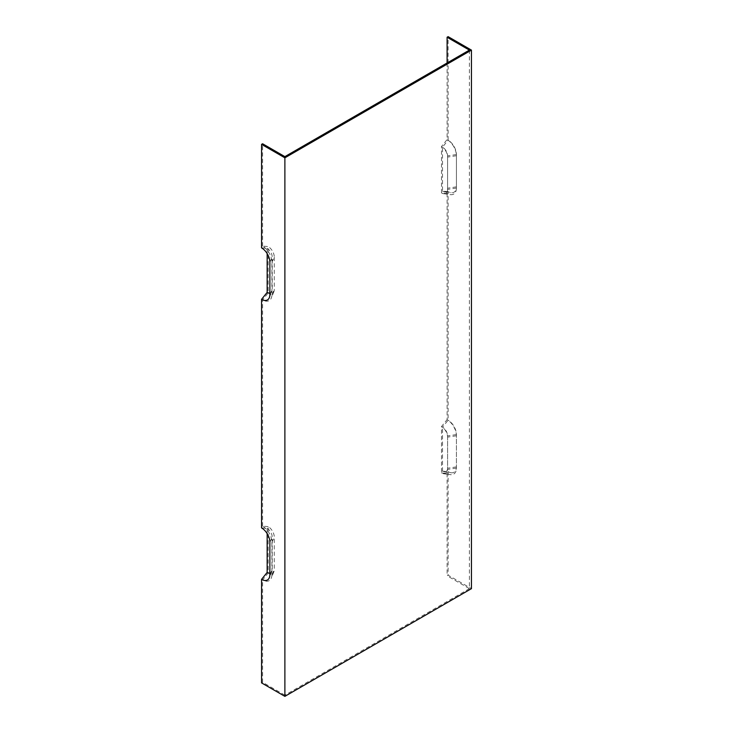 <?xml version="1.0" encoding="UTF-8"?>
<svg xmlns="http://www.w3.org/2000/svg" width="733" height="733" viewBox="0 0 733 733"><rect width="100%" height="100%" fill="white"/><g stroke="black" fill="none" stroke-linecap="round" stroke-linejoin="round"><path stroke-width="0.55" stroke-dasharray="3.67 2.75" d="M444.326 471.832L451.079 472.758A11.737 6.78 -120 0 1 448.12 471.676L442.521 471.172A7.174 4.141 -120 0 0 444.326 471.832A7.174 4.141 -120 0 0 447.588 468.25L447.588 435.933A7.174 4.141 -120 0 0 442.521 427.156L448.12 420.192L448.12 191.643A11.737 6.78 -120 0 0 451.079 192.715A11.737 6.78 -120 0 0 456.421 186.851L456.421 154.535A11.737 6.78 -120 0 0 448.12 140.159L448.12 36.65M451.079 472.758A11.737 6.78 -120 0 0 456.421 466.884L456.421 434.568A11.737 6.78 -120 0 0 448.12 420.192M442.521 471.172L442.521 427.156M441.495 472.95L447.093 473.454A13.194 7.614 -120 0 0 450.419 474.663A13.194 7.614 -120 0 0 456.421 468.066L456.421 435.759A13.194 7.614 -120 0 0 447.093 419.597L441.495 426.56L441.495 472.95A8.622 4.975 -120 0 0 443.667 473.747A8.622 4.975 -120 0 0 447.588 469.432L447.588 437.125A8.622 4.975 -120 0 0 441.495 426.56M447.093 473.454L447.093 575.771L448.12 575.185L471.438 588.645M469.386 50.11L469.386 588.645L447.093 575.771M447.093 62.983L447.093 139.563L441.495 146.527L441.495 192.916L447.093 193.42A13.194 7.614 -120 0 0 450.419 194.63A13.194 7.614 -120 0 0 456.421 188.033L456.421 155.717A13.194 7.614 -120 0 0 447.093 139.563M447.093 193.42L447.093 419.597M268.186 526.624L262.588 526.12A13.194 7.614 60 0 1 271.916 542.273L271.916 574.59A13.194 7.614 60 0 1 271.302 578.08A13.194 7.614 60 0 1 262.588 579.977L268.186 573.014L268.186 526.624A8.622 4.975 -120 0 1 274.279 537.179L274.279 569.495A8.622 4.975 60 0 1 273.885 571.767A8.622 4.975 60 0 1 268.186 573.014M262.588 526.12L262.588 299.934L268.186 292.971L268.186 246.581L262.588 246.086A13.194 7.614 60 0 1 271.916 262.24L271.916 294.547A13.194 7.614 60 0 1 271.302 298.038A13.194 7.614 60 0 1 262.588 299.934M262.588 246.086L262.588 143.76M469.386 588.645L284.88 695.168L284.88 156.633M284.88 695.168L262.588 682.295L262.588 579.977M261.562 247.864L267.16 248.359L267.16 253.6M262.588 682.295L261.562 682.89M261.562 527.897L267.16 528.401L267.16 533.633M267.16 528.401A7.174 4.141 60 0 1 272.227 537.179L272.227 569.495A7.174 4.141 60 0 1 271.897 571.392A7.174 4.141 60 0 1 269.863 573.078M456.421 188.033L447.588 189.398L447.588 157.082A8.622 4.975 -120 0 0 441.495 146.527M447.588 189.398A8.622 4.975 60 0 1 443.667 193.714A8.622 4.975 60 0 1 441.495 192.916M448.12 471.676L448.12 575.185M448.12 191.643L442.521 191.139L442.521 147.122L448.12 140.159M271.916 262.24L274.279 257.146A8.622 4.975 -120 0 0 268.186 246.581M274.279 257.146L274.279 289.453A8.622 4.975 60 0 1 273.885 291.734A8.622 4.975 60 0 1 268.186 292.971M267.16 248.359A7.174 4.141 60 0 1 272.227 257.146L272.227 289.453A7.174 4.141 -120 0 1 271.897 291.349A7.174 4.141 -120 0 1 269.863 293.044M442.521 191.139A7.174 4.141 -120 0 0 444.326 191.799A7.174 4.141 -120 0 0 447.588 188.216L447.588 155.9A7.174 4.141 60 0 0 442.521 147.122M456.421 434.568L447.588 435.933M456.421 466.884L447.588 468.25M456.421 468.066L447.588 469.432M271.916 542.273L274.279 537.179M269.863 574.59L272.227 569.495M269.863 542.273L272.227 537.179M456.421 155.717L447.588 157.082M271.916 294.547L274.279 289.453M456.421 435.759L447.588 437.125M269.863 262.24L272.227 257.146M269.863 294.547L272.227 289.453M456.421 186.851L447.588 188.216M456.421 154.535L447.588 155.9M271.916 574.59L274.279 569.495M443.667 473.747L450.419 474.663M271.897 571.392L269.323 577.696M443.667 193.714L450.419 194.63M273.885 291.734L271.302 298.038M269.323 297.653L271.897 291.349M444.326 191.799L451.079 192.715M273.885 571.767L271.302 578.08"/><path stroke-width="1.1" d="M267.16 253.6L267.16 292.385L261.562 299.348A11.737 6.78 60 0 0 269.323 297.653A11.737 6.78 60 0 0 269.863 294.547L269.863 262.24A11.737 6.78 -120 0 0 261.562 247.864L261.562 144.355L262.588 143.76L284.88 156.633L469.386 50.11L447.093 37.246L447.093 62.983M267.16 533.633L267.16 572.418L261.562 579.382L261.562 682.89L284.88 696.35L284.88 157.815L261.562 144.355M261.562 299.348L261.562 527.897A11.737 6.78 60 0 1 269.863 542.273L269.863 574.59A11.737 6.78 60 0 1 269.323 577.696A11.737 6.78 60 0 1 261.562 579.382M269.863 573.078A7.174 4.141 60 0 1 267.16 572.418M284.88 696.35L471.438 588.645L471.438 50.11L448.12 36.65L447.093 37.246M267.16 292.385A7.174 4.141 -120 0 0 269.863 293.044M284.88 157.815L471.438 50.11"/></g></svg>
